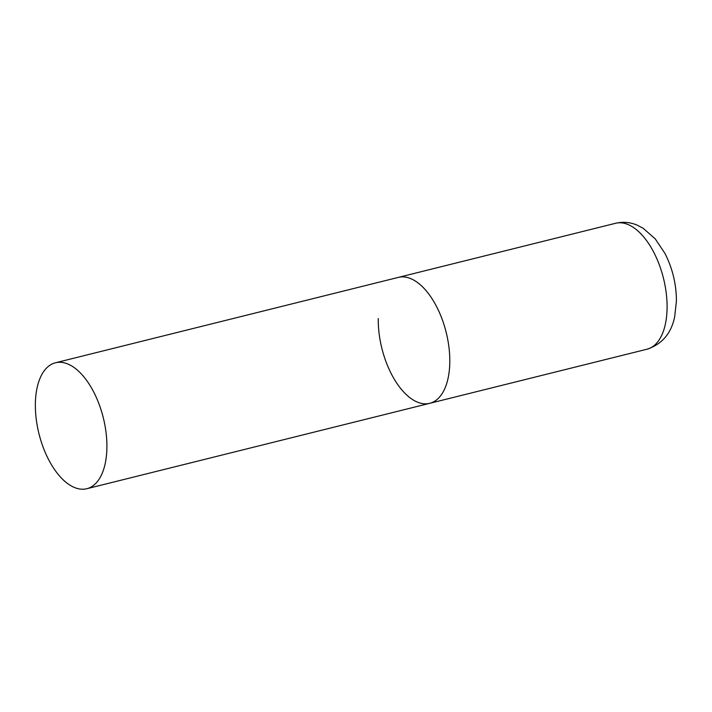 <?xml version="1.0" encoding="UTF-8"?>
<svg xmlns="http://www.w3.org/2000/svg" width="712" height="712" viewBox="0 0 712 712"><rect width="100%" height="100%" fill="white"/><g stroke="black" fill="none" stroke-linecap="round" stroke-linejoin="round"><path stroke-width="1.07" d="M55.447 362.782A64.899 33.144 -104 0 0 36.178 418.656A64.899 33.144 -104 0 0 70.301 485.37A64.899 33.144 -104 0 0 86.811 488.726A64.899 33.144 -104 0 0 106.088 432.852A64.899 33.144 -104 0 0 71.965 366.128A64.899 33.144 -104 0 0 55.447 362.782L615.631 223.274A64.899 33.144 76 0 1 667.082 308.038A64.899 33.144 76 0 1 646.994 349.218L429.71 403.33A64.899 33.144 -104 0 0 448.978 347.456A64.899 33.144 -104 0 0 414.856 280.742A64.899 33.144 -104 0 0 398.346 277.386A64.899 33.144 76 0 1 449.797 362.159A64.899 33.144 76 0 1 429.71 403.33A64.899 33.144 76 0 1 378.259 318.567M646.994 349.218C661.991 344.252 671.22 333.465 674.656 316.867L676.4 301.354C676.436 284.444 672.591 268.415 664.857 253.258L655.236 238.876L643.114 228.232L637.222 225.17C630.271 222.197 623.071 221.565 615.631 223.274M429.71 403.33L86.811 488.726"/></g></svg>

